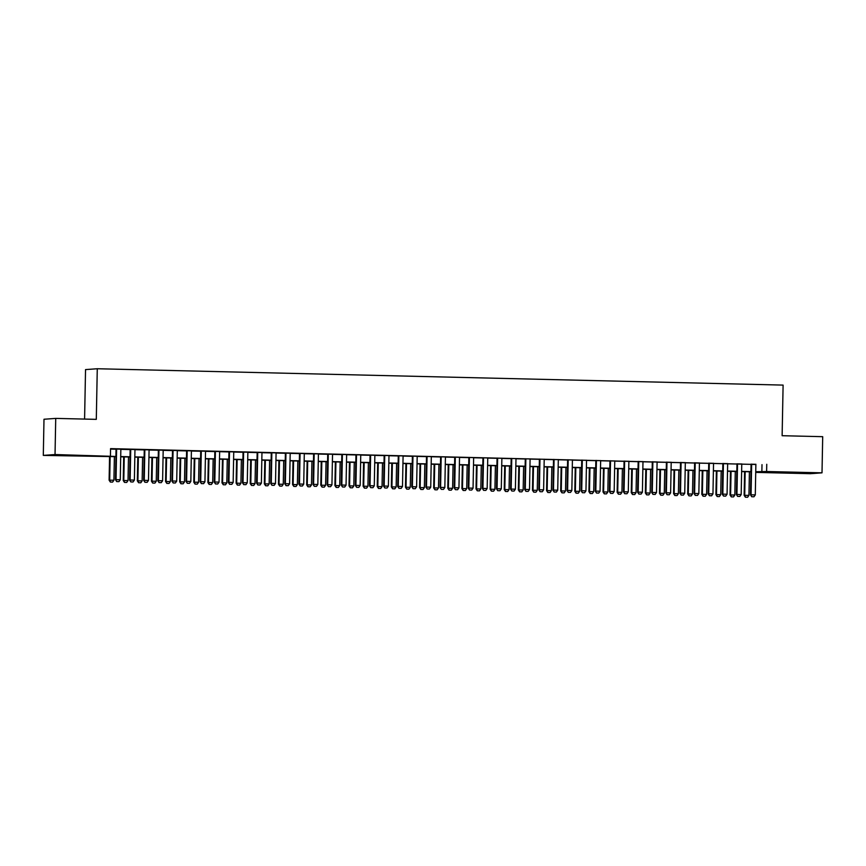 <?xml version="1.0" encoding="UTF-8"?>
<svg xmlns="http://www.w3.org/2000/svg" width="866" height="866" viewBox="0 0 866 866"><rect width="100%" height="100%" fill="white"/><g stroke="black" fill="none" stroke-linecap="round" stroke-linejoin="round"><path stroke-width="1.3" d="M69.984 455.224L56.236 455.191L69.984 455.224M800.271 472.641L786.512 472.609L800.271 472.641M84.587 419.079L85.539 369.598L97.273 368.743L783.102 385.099L782.128 435.717L822.7 436.68L822.007 472.836L810.273 473.691L755.726 472.392M115.903 456.674L43.3 455.397L55.034 454.542L115.903 456.458M55.034 454.542L55.727 418.397L43.993 419.252L43.3 455.397M120.85 449.183L116.044 449.064M134.966 449.519L130.16 449.4M149.071 449.855L144.276 449.735M163.187 450.19L158.381 450.071M177.303 450.526L172.496 450.407M191.408 450.861L186.612 450.742M205.523 451.197L200.717 451.078M219.628 451.532L214.833 451.424M233.744 451.868L228.938 451.76M247.86 452.204L243.054 452.095M261.965 452.539L257.17 452.431M276.081 452.875L271.274 452.766M290.197 453.221L285.39 453.102M304.302 453.557L299.495 453.438M318.417 453.892L313.611 453.773M332.522 454.228L327.727 454.109M346.638 454.563L341.832 454.444M360.754 454.899L355.948 454.78M374.859 455.235L370.063 455.126M388.975 455.57L384.168 455.462M403.091 455.906L398.284 455.797M417.195 456.241L412.389 456.133M431.311 456.577L426.505 456.469M445.416 456.923L440.621 456.804M459.532 457.259L454.726 457.14M473.648 457.594L468.842 457.475M487.753 457.93L482.957 457.811M501.869 458.266L497.062 458.146M515.974 458.601L511.178 458.482M530.089 458.937L525.283 458.818M544.205 459.272L539.399 459.164M558.31 459.608L553.515 459.5M572.426 459.943L567.62 459.835M586.542 460.279L581.736 460.171M600.647 460.615L595.84 460.506M614.763 460.961L609.956 460.842M628.868 461.297L624.072 461.177M642.983 461.632L638.177 461.513M657.099 461.968L652.293 461.849M671.204 462.303L666.409 462.184M685.32 462.639L680.514 462.52M699.436 462.974L694.629 462.855M713.541 463.31L708.734 463.202M727.657 463.646L722.85 463.537M741.761 463.981L736.966 463.873M755.877 464.479L110.567 448.631L110.426 455.862M110.556 449.097L116.044 449.227M120.85 449.335L130.16 449.562M134.955 449.681L144.265 449.898M149.071 450.017L158.381 450.233M163.187 450.352L172.496 450.569M177.292 450.688L186.601 450.905M191.408 451.024L200.717 451.24M205.523 451.359L214.822 451.576M219.628 451.695L228.938 451.922M233.744 452.03L243.054 452.258M247.849 452.366L257.159 452.593M261.965 452.702L271.274 452.929M276.081 453.037L285.39 453.264M290.186 453.373L299.495 453.6M304.302 453.719L313.611 453.936M318.417 454.055L327.716 454.271M332.522 454.39L341.832 454.607M346.638 454.726L355.948 454.942M360.743 455.061L370.053 455.278M374.859 455.397L384.168 455.613M388.975 455.733L398.284 455.96M403.08 456.068L412.389 456.295M417.195 456.404L426.505 456.631M431.3 456.739L440.61 456.967M445.416 457.075L454.726 457.302M459.532 457.41L468.842 457.638M473.637 457.757L482.947 457.973M487.753 458.092L497.062 458.309M501.869 458.428L511.167 458.644M515.974 458.764L525.283 458.98M530.089 459.099L539.399 459.316M544.194 459.435L553.504 459.651M558.31 459.77L567.62 459.998M572.426 460.106L581.736 460.333M586.531 460.441L595.84 460.669M600.647 460.777L609.956 461.004M614.763 461.113L624.061 461.34M628.868 461.448L638.177 461.675M642.983 461.795L652.293 462.011M657.088 462.13L666.398 462.347M671.204 462.466L680.514 462.682M685.32 462.801L694.629 463.018M699.425 463.137L708.734 463.353M713.541 463.472L722.85 463.7M727.646 463.808L736.955 464.035M741.761 464.144L751.071 464.371M755.877 464.317L751.071 464.208M55.727 418.397L96.299 419.361L97.273 368.743M766.756 464.284L766.616 471.515L822.007 472.836M755.737 471.71L766.616 471.515M120.71 456.566L130.019 456.793M134.825 456.902L144.135 457.129M148.93 457.248L158.24 457.465M163.046 457.584L172.356 457.8M177.162 457.919L186.461 458.136M191.267 458.255L200.576 458.471M205.383 458.59L214.692 458.807M219.488 458.926L228.797 459.142M233.604 459.261L242.913 459.489M247.719 459.597L257.029 459.824M261.824 459.933L271.134 460.16M275.94 460.268L285.25 460.495M290.045 460.604L299.355 460.831M304.161 460.939L313.47 461.167M318.277 461.286L327.586 461.502M332.382 461.621L341.691 461.838M346.497 461.957L355.807 462.173M360.613 462.292L369.912 462.509M374.718 462.628L384.028 462.845M388.834 462.964L398.144 463.18M402.939 463.299L412.248 463.526M417.055 463.635L426.364 463.862M431.171 463.97L440.48 464.198M445.276 464.306L454.585 464.533M459.391 464.641L468.701 464.869M473.507 464.977L482.806 465.204M487.612 465.323L496.922 465.54M501.728 465.659L511.037 465.876M515.833 465.995L525.142 466.211M529.949 466.33L539.258 466.547M544.065 466.666L553.374 466.882M558.169 467.001L567.479 467.229M572.285 467.337L581.595 467.564M586.39 467.672L595.7 467.9M600.506 468.008L609.816 468.235M614.622 468.344L623.931 468.571M628.727 468.679L638.036 468.907M642.843 469.026L652.152 469.242M656.958 469.361L666.257 469.578M671.063 469.697L680.373 469.913M685.179 470.032L694.489 470.249M699.284 470.368L708.594 470.584M713.4 470.703L722.709 470.92M727.516 471.039L736.825 471.266M741.621 471.375L750.93 471.602M755.726 472.306L759.644 472.024L755.737 471.927M750.93 471.808L741.621 471.591M736.814 471.472L727.505 471.256M722.709 471.136L713.4 470.92M708.594 470.801L699.284 470.584M694.478 470.465L685.168 470.249M680.373 470.13L671.063 469.913M666.257 469.794L656.948 469.567M652.141 469.459L642.843 469.231M638.036 469.123L628.727 468.896M623.921 468.787L614.611 468.56M609.816 468.452L600.506 468.225M595.7 468.116L586.39 467.889M581.584 467.77L572.274 467.553M567.479 467.434L558.169 467.218M553.363 467.099L544.054 466.882M539.258 466.763L529.949 466.547M525.142 466.428L515.833 466.211M511.027 466.092L501.717 465.865M496.922 465.756L487.612 465.529M482.806 465.421L473.496 465.194M468.69 465.085L459.391 464.858M454.585 464.75L445.276 464.522M440.469 464.414L431.16 464.187M426.364 464.068L417.055 463.851M412.248 463.732L402.939 463.516M398.133 463.397L388.823 463.18M384.028 463.061L374.718 462.845M369.912 462.725L360.602 462.509M355.796 462.39L346.497 462.173M341.691 462.054L332.382 461.827M327.575 461.719L318.266 461.491M313.47 461.383L304.161 461.156M299.355 461.048L290.045 460.82M285.239 460.712L275.929 460.485M271.134 460.376L261.824 460.149M257.018 460.03L247.708 459.814M242.913 459.694L233.604 459.478M228.797 459.359L219.488 459.142M214.681 459.023L205.372 458.807M200.576 458.688L191.267 458.471M186.461 458.352L177.151 458.136M172.345 458.017L163.046 457.789M158.24 457.681L148.93 457.454M144.124 457.345L134.815 457.118M130.019 457.01L120.71 456.783M761.993 464.631L761.863 471.862M751.84 496.738L753.961 496.781L751.84 496.738L750.486 494.854L751.071 464.133M755.877 464.241L755.293 494.908L751.06 494.811L751.645 464.144M753.961 496.781L755.293 494.908M750.486 494.854L751.742 496.738M744.598 471.656L744.143 495.32L748.949 495.374L749.404 471.775M745.399 497.203L747.618 497.246L745.399 497.203L744.143 495.32M745.161 471.678L744.717 495.276L745.496 497.192M748.949 495.374L747.618 497.246M737.735 496.391L739.845 496.445L737.735 496.391L736.371 494.518L736.966 463.797M741.772 463.905L741.177 494.573L736.944 494.475L737.529 463.808M739.845 496.445L741.177 494.573M736.371 494.518L737.637 496.402M723.619 496.056L725.73 496.11L723.619 496.056L722.266 494.183L722.85 463.462M727.657 463.57L727.072 494.237L722.829 494.14L723.424 463.472M725.73 496.11L727.072 494.237M722.266 494.183L723.521 496.066M709.503 495.72L711.625 495.774L709.503 495.72L708.15 493.847L708.745 463.115M713.541 463.234L712.956 493.901L708.724 493.804L709.308 463.137M711.625 495.774L712.956 493.901M708.15 493.847L709.406 495.731M695.398 495.384L697.509 495.439L695.398 495.384L694.034 493.501L694.629 462.78M699.436 462.899L698.84 493.566L694.608 493.468L695.203 462.801M697.509 495.439L698.84 493.566M694.034 493.501L695.301 495.395M730.482 471.32L730.027 494.973L734.833 495.038L735.288 471.44M731.294 496.868L733.502 496.911L731.294 496.868L730.027 494.973M731.056 471.342L730.601 494.941L731.38 496.857M734.833 495.038L733.502 496.911M716.377 470.985L715.922 494.638L720.718 494.702L721.172 471.104M717.178 496.532L719.386 496.575L717.178 496.532L715.922 494.638M716.94 471.007L716.485 494.605L717.275 496.521M720.718 494.702L719.386 496.575M702.261 470.649L701.806 494.302L706.613 494.367L707.067 470.768M703.062 496.196L705.281 496.24L703.062 496.196L701.806 494.302M702.835 470.66L702.38 494.259L703.16 496.186M706.613 494.367L705.281 496.24M688.145 470.314L687.691 493.966L692.497 494.031L692.952 470.433M688.957 495.861L691.165 495.904L688.957 495.861L687.691 493.966M688.719 470.325L688.264 493.923L689.055 495.85M692.497 494.031L691.165 495.904M681.282 495.049L683.404 495.103L681.282 495.049L679.929 493.165L680.514 462.444M685.32 462.563L684.735 493.23L680.503 493.133L681.087 462.466M683.404 495.103L684.735 493.23M679.929 493.165L681.185 495.06M674.04 469.978L673.586 493.631L678.392 493.696L678.836 470.097M674.841 495.525L677.06 495.569L674.841 495.525L673.586 493.631M674.603 469.989L674.159 493.588L674.939 495.514M678.392 493.696L677.06 495.569M667.166 494.713L669.288 494.767L667.166 494.713L665.813 492.83L666.409 462.108M671.204 462.228L670.62 492.895L666.387 492.786L666.972 462.119M669.288 494.767L670.62 492.895M665.813 492.83L667.08 494.724M659.924 469.643L659.47 493.295L664.276 493.36L664.731 469.762M660.736 495.179L662.945 495.222L660.736 495.179L659.47 493.295M660.498 469.653L660.044 493.252L660.823 495.179M664.276 493.36L662.945 495.222M653.061 494.378L655.172 494.432L653.061 494.378L651.708 492.494L652.293 461.773M657.099 461.892L656.504 492.559L652.271 492.451L652.867 461.784M655.172 494.432L656.504 492.559M651.708 492.494L652.964 494.389M645.809 469.307L645.365 492.96L650.16 493.014L650.615 469.415M646.621 494.843L648.829 494.887L646.621 494.843L645.365 492.96M646.382 469.318L645.928 492.916L646.718 494.843M650.16 493.014L648.829 494.887M638.946 494.042L641.067 494.096L638.946 494.042L637.592 492.159L638.177 461.437M642.983 461.556L642.399 492.224L638.166 492.115L638.751 461.448M641.067 494.096L642.399 492.224M637.592 492.159L638.848 494.053M631.704 468.971L631.249 492.624L636.055 492.678L636.51 469.08M632.505 494.508L634.724 494.551L632.505 494.508L631.249 492.624M632.277 468.982L631.823 492.581L632.602 494.508M636.055 492.678L634.724 494.551M624.841 493.707L626.952 493.75L624.841 493.707L623.477 491.823L624.072 461.102M628.878 461.221L628.283 491.888L624.05 491.78L624.635 461.113M626.952 493.75L628.283 491.888M623.477 491.823L624.743 493.707M617.588 468.636L617.133 492.289L621.94 492.343L622.394 468.744M618.4 494.172L620.608 494.215L618.4 494.172L617.133 492.289M618.162 468.647L617.707 492.245L618.497 494.172M621.94 492.343L620.608 494.215M610.725 493.371L612.836 493.414L610.725 493.371L609.372 491.487L609.956 460.766M614.763 460.874L614.178 491.542L609.935 491.444L610.53 460.777M612.836 493.414L614.178 491.542M609.372 491.487L610.627 493.371M603.483 468.3L603.028 491.953L607.835 492.007L608.278 468.409M604.284 493.837L606.492 493.88L604.284 493.837L603.028 491.953M604.046 468.311L603.591 491.91L604.381 493.826M607.835 492.007L606.492 493.88M596.609 493.035L598.731 493.079L596.609 493.035L595.256 491.152L595.851 460.431M600.647 460.539L600.062 491.206L595.83 491.109L596.414 460.441M598.731 493.079L600.062 491.206M595.256 491.152L596.522 493.035M589.367 467.965L588.912 491.617L593.719 491.671L594.173 468.073M590.168 493.501L592.387 493.544L590.168 493.501L588.912 491.617M589.941 467.976L589.486 491.574L590.266 493.49M593.719 491.671L592.387 493.544M582.504 492.7L584.615 492.743L582.504 492.7L581.14 490.816L581.736 460.095M586.542 460.203L585.946 490.87L581.714 490.773L582.309 460.106M584.615 492.743L585.946 490.87M581.14 490.816L582.407 492.7M575.251 467.618L574.797 491.282L579.603 491.336L580.058 467.737M576.063 493.165L578.272 493.209L576.063 493.165L574.797 491.282M575.825 467.64L575.37 491.239L576.161 493.155M579.603 491.336L578.272 493.209M568.388 492.353L570.51 492.408L568.388 492.353L567.035 490.481L567.62 459.759M572.426 459.868L571.841 490.535L567.609 490.437L568.193 459.77M570.51 492.408L571.841 490.535M567.035 490.481L568.291 492.364M554.272 492.018L556.394 492.072L554.272 492.018L552.919 490.145L553.515 459.424M558.31 459.532L557.726 490.199L553.493 490.102L554.078 459.435M556.394 492.072L557.726 490.199M552.919 490.145L554.186 492.029M540.168 491.682L542.278 491.736L540.168 491.682L538.814 489.81L539.399 459.077M544.205 459.197L543.61 489.864L539.377 489.766L539.973 459.099M542.278 491.736L543.61 489.864M538.814 489.81L540.07 491.693M526.052 491.347L528.173 491.401L526.052 491.347L524.699 489.463L525.294 458.742M530.089 458.861L529.505 489.528L525.272 489.431L525.857 458.764M528.173 491.401L529.505 489.528M524.699 489.463L525.954 491.358M511.947 491.011L514.058 491.065L511.947 491.011L510.583 489.128L511.178 458.406M515.984 458.525L515.389 489.193L511.156 489.095L511.752 458.428M514.058 491.065L515.389 489.193M510.583 489.128L511.849 491.022M497.831 490.676L499.953 490.73L497.831 490.676L496.478 488.792L497.062 458.071M501.869 458.19L501.284 488.857L497.052 488.749L497.636 458.082M499.953 490.73L501.284 488.857M496.478 488.792L497.733 490.686M483.715 490.34L485.837 490.394L483.715 490.34L482.362 488.456L482.957 457.735M487.753 457.854L487.168 488.521L482.936 488.413L483.52 457.746M485.837 490.394L487.168 488.521M482.362 488.456L483.629 490.351M469.61 490.004L471.721 490.059L469.61 490.004L468.257 488.121L468.842 457.4M473.648 457.519L473.053 488.186L468.82 488.078L469.415 457.41M471.721 490.059L473.053 488.186M468.257 488.121L469.513 490.015M455.494 489.669L457.616 489.712L455.494 489.669L454.141 487.785L454.726 457.064M459.532 457.183L458.948 487.85L454.715 487.742L455.3 457.075M457.616 489.712L458.948 487.85M454.141 487.785L455.397 489.669M441.389 489.333L443.5 489.377L441.389 489.333L440.025 487.45L440.621 456.728M445.427 456.837L444.832 487.504L440.599 487.406L441.184 456.739M443.5 489.377L444.832 487.504M440.025 487.45L441.292 489.333M427.274 488.998L429.384 489.041L427.274 488.998L425.92 487.114L426.505 456.393M431.311 456.501L430.727 487.168L426.483 487.071L427.079 456.404M429.384 489.041L430.727 487.168M425.92 487.114L427.176 488.998M413.158 488.662L415.279 488.705L413.158 488.662L411.805 486.779L412.4 456.057M417.195 456.166L416.611 486.833L412.378 486.735L412.963 456.068M415.279 488.705L416.611 486.833M411.805 486.779L413.06 488.662M399.053 488.316L401.164 488.37L399.053 488.316L397.689 486.443L398.284 455.722M403.091 455.83L402.495 486.497L398.263 486.4L398.858 455.733M401.164 488.37L402.495 486.497M397.689 486.443L398.955 488.327M384.937 487.98L387.059 488.034L384.937 487.98L383.584 486.107L384.168 455.386M388.975 455.494L388.39 486.162L384.158 486.064L384.742 455.397M387.059 488.034L388.39 486.162M383.584 486.107L384.84 487.991M370.821 487.645L372.943 487.699L370.821 487.645L369.468 485.772L370.063 455.04M374.859 455.159L374.274 485.826L370.042 485.729L370.626 455.061M372.943 487.699L374.274 485.826M369.468 485.772L370.735 487.655M356.716 487.309L358.827 487.363L356.716 487.309L355.363 485.425L355.948 454.704M360.754 454.823L360.159 485.49L355.926 485.393L356.521 454.726M358.827 487.363L360.159 485.49M355.363 485.425L356.619 487.32M342.6 486.973L344.722 487.028L342.6 486.973L341.247 485.09L341.832 454.369M346.638 454.488L346.054 485.155L341.821 485.057L342.406 454.39M344.722 487.028L346.054 485.155M341.247 485.09L342.503 486.984M328.495 486.638L330.606 486.692L328.495 486.638L327.132 484.754L327.727 454.033M332.533 454.152L331.938 484.819L327.705 484.711L328.29 454.044M330.606 486.692L331.938 484.819M327.132 484.754L328.398 486.649M314.38 486.302L316.491 486.356L314.38 486.302L313.027 484.419L313.611 453.697M318.417 453.816L317.833 484.484L313.589 484.375L314.185 453.708M316.491 486.356L317.833 484.484M313.027 484.419L314.282 486.313M300.264 485.967L302.386 486.021L300.264 485.967L298.911 484.083L299.506 453.362M304.302 453.481L303.717 484.148L299.484 484.04L300.069 453.373M302.386 486.021L303.717 484.148M298.911 484.083L300.177 485.978M286.159 485.631L288.27 485.674L286.159 485.631L284.795 483.748L285.39 453.026M290.197 453.145L289.601 483.813L285.369 483.704L285.964 453.037M288.27 485.674L289.601 483.813M284.795 483.748L286.061 485.631M272.043 485.296L274.165 485.339L272.043 485.296L270.69 483.412L271.274 452.691M276.081 452.799L275.496 483.466L271.264 483.369L271.848 452.702M274.165 485.339L275.496 483.466M270.69 483.412L271.946 485.296M257.927 484.96L260.049 485.003L257.927 484.96L256.574 483.076L257.17 452.355M261.965 452.463L261.38 483.131L257.148 483.033L257.732 452.366M260.049 485.003L261.38 483.131M256.574 483.076L257.841 484.96M243.822 484.624L245.933 484.668L243.822 484.624L242.469 482.741L243.054 452.02M247.86 452.128L247.265 482.795L243.032 482.698L243.627 452.03M245.933 484.668L247.265 482.795M242.469 482.741L243.725 484.624M229.707 484.278L231.828 484.332L229.707 484.278L228.353 482.405L228.949 451.684M233.744 451.792L233.16 482.459L228.927 482.362L229.512 451.695M231.828 484.332L233.16 482.459M228.353 482.405L229.609 484.289M215.602 483.942L217.712 483.997L215.602 483.942L214.238 482.07L214.833 451.338M219.639 451.457L219.044 482.124L214.811 482.026L215.407 451.359M217.712 483.997L219.044 482.124M214.238 482.07L215.504 483.953M201.486 483.607L203.607 483.661L201.486 483.607L200.133 481.734L200.717 451.002M205.523 451.121L204.939 481.788L200.706 481.691L201.291 451.024M203.607 483.661L204.939 481.788M200.133 481.734L201.388 483.618M187.37 483.271L189.492 483.325L187.37 483.271L186.017 481.388L186.612 450.666M191.408 450.785L190.823 481.453L186.591 481.355L187.175 450.688M189.492 483.325L190.823 481.453M186.017 481.388L187.283 483.282M173.265 482.936L175.376 482.99L173.265 482.936L171.912 481.052L172.496 450.331M177.303 450.45L176.707 481.117L172.475 481.02L173.07 450.342M175.376 482.99L176.707 481.117M171.912 481.052L173.168 482.947M159.149 482.6L161.271 482.654L159.149 482.6L157.796 480.717L158.381 449.995M163.187 450.114L162.602 480.782L158.37 480.673L158.954 450.006M161.271 482.654L162.602 480.782M157.796 480.717L159.052 482.611M145.044 482.265L147.155 482.319L145.044 482.265L143.68 480.381L144.276 449.66M149.082 449.779L148.487 480.446L144.254 480.338L144.839 449.671M147.155 482.319L148.487 480.446M143.68 480.381L144.947 482.275M130.928 481.929L133.039 481.983L130.928 481.929L129.575 480.045L130.16 449.324M134.966 449.443L134.382 480.11L130.138 480.002L130.734 449.335M133.039 481.983L134.382 480.11M129.575 480.045L130.831 481.929M116.813 481.593L118.934 481.637L116.813 481.593L115.459 479.71L116.055 448.989M120.85 449.097L120.266 479.764L116.033 479.667L116.618 448.999M118.934 481.637L120.266 479.764M115.459 479.71L116.715 481.593M561.146 467.283L560.692 490.935L565.498 491L565.953 467.402M561.947 492.83L564.167 492.873L561.947 492.83L560.692 490.935M561.709 467.304L561.265 490.903L562.045 492.819M565.498 491L564.167 492.873M547.031 466.947L546.576 490.6L551.382 490.665L551.837 467.066M547.842 492.494L550.051 492.538L547.842 492.494L546.576 490.6M547.604 466.969L547.15 490.567L547.929 492.483M551.382 490.665L550.051 492.538M532.926 466.612L532.471 490.264L537.266 490.329L537.721 466.731M533.727 492.159L535.935 492.202L533.727 492.159L532.471 490.264M533.488 466.622L533.034 490.221L533.824 492.148M537.266 490.329L535.935 492.202M518.81 466.276L518.355 489.929L523.161 489.994L523.616 466.395M519.611 491.823L521.83 491.866L519.611 491.823L518.355 489.929M519.384 466.287L518.929 489.885L519.708 491.812M523.161 489.994L521.83 491.866M504.694 465.94L504.239 489.593L509.046 489.658L509.5 466.06M505.506 491.477L507.714 491.531L505.506 491.477L504.239 489.593M505.268 465.951L504.813 489.55L505.603 491.477M509.046 489.658L507.714 491.531M490.589 465.605L490.134 489.258L494.941 489.312L495.384 465.724M491.39 491.141L493.598 491.184L491.39 491.141L490.134 489.258M491.152 465.616L490.697 489.214L491.487 491.141M494.941 489.312L493.598 491.184M476.473 465.269L476.019 488.922L480.825 488.976L481.28 465.378M477.285 490.805L479.493 490.849L477.285 490.805L476.019 488.922M477.047 465.28L476.592 488.879L477.372 490.805M480.825 488.976L479.493 490.849M462.357 464.934L461.903 488.586L466.709 488.64L467.164 465.042M463.169 490.47L465.378 490.513L463.169 490.47L461.903 488.586M462.931 464.945L462.476 488.543L463.267 490.47M466.709 488.64L465.378 490.513M448.252 464.598L447.798 488.251L452.604 488.305L453.059 464.706M449.053 490.134L451.273 490.178L449.053 490.134L447.798 488.251M448.815 464.609L448.371 488.207L449.151 490.134M452.604 488.305L451.273 490.178M434.137 464.263L433.682 487.915L438.488 487.969L438.943 464.371M434.949 489.799L437.157 489.842L434.949 489.799L433.682 487.915M434.71 464.273L434.256 487.872L435.035 489.788M438.488 487.969L437.157 489.842M420.032 463.927L419.577 487.58L424.372 487.634L424.827 464.035M420.833 489.463L423.041 489.507L420.833 489.463L419.577 487.58M420.595 463.938L420.14 487.536L420.93 489.452M424.372 487.634L423.041 489.507M405.916 463.581L405.461 487.244L410.267 487.298L410.722 463.7M406.717 489.128L408.936 489.171L406.717 489.128L405.461 487.244M406.49 463.602L406.035 487.201L406.814 489.117M410.267 487.298L408.936 489.171M391.8 463.245L391.345 486.898L396.152 486.963L396.606 463.364M392.612 488.792L394.82 488.835L392.612 488.792L391.345 486.898M392.374 463.267L391.919 486.865L392.709 488.781M396.152 486.963L394.82 488.835M377.695 462.909L377.24 486.562L382.047 486.627L382.491 463.029M378.496 488.456L380.715 488.5L378.496 488.456L377.24 486.562M378.258 462.931L377.814 486.519L378.594 488.446M382.047 486.627L380.715 488.5M363.579 462.574L363.125 486.227L367.931 486.291L368.386 462.693M364.391 488.121L366.599 488.164L364.391 488.121L363.125 486.227M364.153 462.585L363.698 486.183L364.478 488.11M367.931 486.291L366.599 488.164M349.463 462.238L349.02 485.891L353.815 485.956L354.27 462.357M350.275 487.785L352.484 487.829L350.275 487.785L349.02 485.891M350.037 462.249L349.583 485.848L350.373 487.775M353.815 485.956L352.484 487.829M335.358 461.903L334.904 485.555L339.71 485.62L340.165 462.022M336.16 487.439L338.379 487.482L336.16 487.439L334.904 485.555M335.932 461.914L335.478 485.512L336.257 487.439M339.71 485.62L338.379 487.482M321.243 461.567L320.788 485.22L325.594 485.274L326.049 461.686M322.055 487.103L324.263 487.147L322.055 487.103L320.788 485.22M321.816 461.578L321.362 485.176L322.152 487.103M325.594 485.274L324.263 487.147M307.138 461.232L306.683 484.884L311.489 484.938L311.933 461.34M307.939 486.768L310.147 486.811L307.939 486.768L306.683 484.884M307.701 461.242L307.246 484.841L308.036 486.768M311.489 484.938L310.147 486.811M293.022 460.896L292.567 484.549L297.374 484.603L297.828 461.004M293.823 486.432L296.042 486.476L293.823 486.432L292.567 484.549M293.596 460.907L293.141 484.505L293.92 486.432M297.374 484.603L296.042 486.476M278.906 460.56L278.451 484.213L283.258 484.267L283.712 460.669M279.718 486.097L281.926 486.14L279.718 486.097L278.451 484.213M279.48 460.571L279.025 484.17L279.815 486.086M283.258 484.267L281.926 486.14M264.801 460.225L264.346 483.877L269.153 483.932L269.607 460.333M265.602 485.761L267.821 485.804L265.602 485.761L264.346 483.877M265.364 460.236L264.92 483.834L265.7 485.75M269.153 483.932L267.821 485.804M250.685 459.889L250.231 483.542L255.037 483.596L255.492 459.998M251.497 485.425L253.706 485.469L251.497 485.425L250.231 483.542M251.259 459.9L250.804 483.499L251.584 485.415M255.037 483.596L253.706 485.469M236.58 459.543L236.126 483.196L240.921 483.26L241.376 459.662M237.381 485.09L239.59 485.133L237.381 485.09L236.126 483.196M237.143 459.565L236.689 483.163L237.479 485.079M240.921 483.26L239.59 485.133M222.465 459.207L222.01 482.86L226.816 482.925L227.271 459.326M223.266 484.754L225.485 484.798L223.266 484.754L222.01 482.86M223.038 459.229L222.584 482.827L223.363 484.744M226.816 482.925L225.485 484.798M208.349 458.872L207.894 482.524L212.7 482.589L213.155 458.991M209.161 484.419L211.369 484.462L209.161 484.419L207.894 482.524M208.923 458.893L208.468 482.481L209.258 484.408M212.7 482.589L211.369 484.462M194.244 458.536L193.789 482.189L198.595 482.254L199.039 458.655M195.045 484.083L197.253 484.126L195.045 484.083L193.789 482.189M194.807 458.547L194.352 482.145L195.142 484.072M198.595 482.254L197.253 484.126M180.128 458.201L179.673 481.853L184.48 481.918L184.934 458.32M180.94 483.748L183.148 483.791L180.94 483.748L179.673 481.853M180.702 458.211L180.247 481.81L181.026 483.737M184.48 481.918L183.148 483.791M166.012 457.865L165.558 481.518L170.364 481.583L170.819 457.984M166.824 483.401L169.032 483.445L166.824 483.401L165.558 481.518M166.586 457.876L166.131 481.474L166.921 483.401M170.364 481.583L169.032 483.445M151.907 457.529L151.453 481.182L156.259 481.236L156.714 457.649M152.708 483.066L154.927 483.109L152.708 483.066L151.453 481.182M152.47 457.54L152.026 481.139L152.806 483.066M156.259 481.236L154.927 483.109M137.791 457.194L137.337 480.846L142.143 480.901L142.598 457.302M138.603 482.73L140.812 482.773L138.603 482.73L137.337 480.846M138.365 457.205L137.911 480.803L138.69 482.73M142.143 480.901L140.812 482.773M123.686 456.858L123.232 480.511L128.027 480.565L128.482 456.967M124.487 482.394L126.696 482.438L124.487 482.394L123.232 480.511M124.249 456.869L123.795 480.468L124.585 482.394M128.027 480.565L126.696 482.438M109.571 456.523L109.116 480.175L113.922 480.229L114.377 456.631M110.372 482.059L112.591 482.102L110.372 482.059L109.116 480.175M110.144 456.534L109.69 480.132L110.469 482.048M113.922 480.229L112.591 482.102"/></g></svg>
